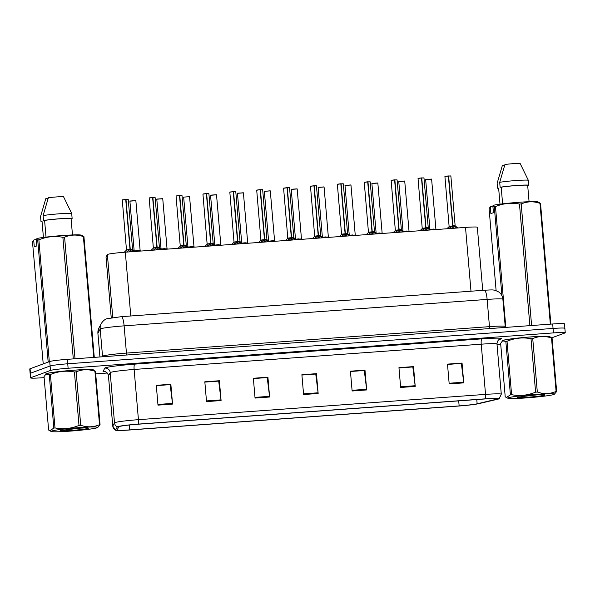 <?xml version="1.0" encoding="UTF-8"?>
<svg xmlns="http://www.w3.org/2000/svg" width="595" height="595" viewBox="0 0 595 595"><rect width="100%" height="100%" fill="white"/><g stroke="black" fill="none" stroke-linecap="round" stroke-linejoin="round"><path stroke-width="0.89" d="M106.036 257.077L111.235 317.737L106.029 257.107A14.934 0.885 -4.9 0 1 106.036 257.077L107.375 254.556A14.934 0.885 -4.9 0 1 107.688 254.377A14.934 0.885 -4.9 0 1 125.322 252.183L465.513 227.409A14.934 0.885 -4.9 0 1 477.324 227.26L482.731 290.36M46.291 373.653A23.897 1.421 175.1 0 0 45.778 373.995A23.897 1.421 175.1 0 0 45.912 374.129A23.897 1.421 175.1 0 1 45.778 373.995A23.897 1.421 175.1 0 1 46.291 373.653A23.897 1.421 175.1 0 1 71.995 370.335A23.897 1.421 175.1 0 1 93.393 369.912A23.897 1.421 175.1 0 0 71.995 370.335A23.897 1.421 175.1 0 0 46.291 373.653M502.887 340.399A23.897 1.421 175.1 0 0 502.373 340.742A23.897 1.421 175.1 0 0 502.507 340.875A23.897 1.421 175.1 0 1 502.373 340.742A23.897 1.421 175.1 0 1 502.887 340.399A23.897 1.421 175.1 0 1 528.591 337.082A23.897 1.421 175.1 0 1 549.988 336.658A23.897 1.421 175.1 0 0 528.591 337.082A23.897 1.421 175.1 0 0 502.887 340.399M119.171 426.563A15.931 0.945 -4.9 0 1 137.981 424.228L485.081 398.947A15.931 0.945 -4.9 0 1 497.68 398.791A15.931 0.945 -4.9 0 1 496.535 399.252L477.138 403.789A15.931 0.945 -4.9 0 1 459.139 405.902L129.695 429.895A15.931 0.945 -4.9 0 1 117.103 430.044A15.931 0.945 -4.9 0 1 117.111 430.007L118.844 426.756A15.931 0.945 -4.9 0 1 119.171 426.563M117.669 426.674A17.478 1.034 175.1 0 0 117.304 426.883L115.571 430.133A17.478 1.034 175.1 0 0 115.661 430.274A17.478 1.034 175.1 0 0 129.383 430.007L458.819 406.021A17.478 1.034 175.1 0 0 478.566 403.7L497.963 399.163A17.478 1.034 175.1 0 0 499.138 398.776A17.478 1.034 175.1 0 0 485.401 398.829L138.3 424.109A17.478 1.034 175.1 0 0 117.669 426.674M551.773 337.819L564.93 332.969A14.934 0.885 175.1 0 0 565.25 332.754L564.871 328.299A14.934 0.885 175.1 0 0 553.06 328.44L67.733 363.79A14.934 0.885 175.1 0 0 50.106 365.977L30.449 373.229A14.934 0.885 175.1 0 0 30.129 373.444A14.934 0.885 175.1 0 1 30.449 373.229L50.106 365.977A14.934 0.885 175.1 0 1 67.733 363.79L553.06 328.44A14.934 0.885 175.1 0 1 564.871 328.299A14.934 0.885 175.1 0 1 564.551 328.514M447.514 364.438L461.356 363.426L463.676 382.191A3.979 0.84 85.8 0 1 463.75 382.868L462.047 363.069L447.492 364.125L449.188 383.931L463.75 382.868M447.507 364.371L462.047 363.069M398.985 367.97L412.818 366.959L415.146 385.724A3.979 0.84 85.8 0 1 415.213 386.408L413.518 366.602L398.955 367.658L400.658 387.464L415.213 386.408M398.977 367.903L413.518 366.602M350.448 371.503L364.289 370.499L366.609 389.256A3.979 0.84 85.8 0 1 366.684 389.941L364.98 370.135L350.425 371.198L352.121 390.997L366.684 389.941M350.448 371.436L364.98 370.135M156.321 385.642L170.155 384.63L172.483 403.395A3.979 0.84 85.8 0 1 172.55 404.079L170.854 384.273L156.292 385.329L157.995 405.136L172.55 404.079M156.314 385.575L170.854 384.273M204.851 382.109L218.692 381.097L221.013 399.862A3.979 0.84 85.8 0 1 221.087 400.547L219.384 380.74L204.829 381.797L206.525 401.603L221.087 400.547M204.851 382.042L219.384 380.74M253.388 378.569L267.222 377.565L269.542 396.322A3.979 0.84 85.8 0 1 269.617 397.006L267.921 377.2L253.358 378.264L255.054 398.07L269.617 397.006M253.381 378.502L267.921 377.2M301.918 375.036L315.752 374.032L318.08 392.789A3.979 0.84 85.8 0 1 318.147 393.474L316.451 373.667L301.888 374.731L303.591 394.537L318.147 393.474M301.91 374.969L316.451 373.667M565.25 332.754A14.934 0.885 175.1 0 0 553.439 332.903L68.113 368.245A14.934 0.885 175.1 0 0 50.486 370.44L30.836 377.684A14.934 0.885 175.1 0 0 30.516 377.899A14.934 0.885 175.1 0 0 42.327 377.751L44.127 377.624M95.698 373.868L107.189 373.028M497.033 344.639L500.722 344.371M564.871 328.299L564.484 323.844A14.934 0.885 175.1 0 0 552.673 323.985L67.354 359.335A14.934 0.885 175.1 0 0 49.72 361.522L30.07 368.774A14.934 0.885 175.1 0 0 29.75 368.982L30.516 377.899M126.482 252.094L130.022 249.476L130.171 251.202L128.698 251.938M128.163 199.533L125.991 199.504L130.268 249.417L134.686 251.499M130.015 249.439L126.556 249.907L130.022 249.476M125.991 199.504L128.059 199.437M122.429 199.846L125.738 199.526L130.015 249.431C126.237 249.833 125.872 249.982 128.914 249.878M129.978 249L132.506 249.402M130.275 249.454L130.424 251.179L130.097 250.376M132.12 251.685L130.424 251.179M125.731 199.489L128.23 199.489L132.603 249.573L130.617 249.58M136.419 251.053C133.496 251.135 133.942 250.986 137.772 250.592L134.634 250.941L140.234 250.733L134.857 251.09M153.369 250.138L156.909 247.52L157.058 249.246L155.585 249.974M155.05 197.57L152.878 197.547L157.154 247.461L161.572 249.543M149.315 197.89L152.625 197.57L156.901 247.475L153.443 247.951L156.909 247.52M152.878 197.547L154.945 197.481M156.864 247.044L159.393 247.438L157.504 247.624M156.611 247.691L153.376 248.137L149.159 198.038L152.603 197.473M155.801 247.922C152.759 248.026 153.131 247.877 156.901 247.475L156.901 247.475M157.162 247.498L157.311 249.223L156.983 248.412M159.006 249.729L157.311 249.223M152.618 197.533L155.117 197.533L159.393 247.438M180.255 248.182L183.796 245.557L183.944 247.282L182.472 248.018M181.936 195.614L179.764 195.591L184.041 245.504L188.466 247.587M179.512 195.606L176.053 196.082L179.512 195.606L183.788 245.519L180.33 245.988L183.796 245.557M179.764 195.591L181.832 195.524M183.751 245.088L186.28 245.482L184.391 245.668M182.687 245.958C179.645 246.07 180.017 245.921 183.788 245.519L183.788 245.519M184.048 245.542L184.197 247.267L183.87 246.456M185.893 247.773L184.197 247.267M179.504 195.569L182.003 195.569L186.28 245.482M207.142 246.226L210.682 243.6L210.831 245.326L209.358 246.062M208.823 193.658L206.651 193.635L210.935 243.578L215.353 245.623M210.675 243.563L207.216 244.032L210.682 243.6M206.651 193.635L208.719 193.561M206.398 193.65L202.94 194.126L206.398 193.65L210.675 243.556C206.904 243.957 206.532 244.106 209.574 244.002M210.637 243.124L213.166 243.519L211.277 243.712M210.935 243.578L211.084 245.311L210.756 244.5M212.779 245.809L211.084 245.311M206.398 193.613L208.89 193.613L213.166 243.519M234.036 244.262L237.569 241.644L237.717 243.37L236.245 244.106M235.709 191.702L233.537 191.672L237.821 241.622L242.239 243.667M229.975 192.014L233.285 191.694L237.561 241.6L234.103 242.076L237.569 241.644M233.537 191.672L235.605 191.605M237.524 241.168L240.053 241.563L238.164 241.749M236.46 242.046C233.418 242.15 233.79 242.001 237.561 241.6L237.561 241.6M237.821 241.622L237.97 243.348L237.643 242.537M239.666 243.853L237.97 243.348M233.285 191.657L235.776 191.657L240.053 241.563M163.305 249.089C160.382 249.179 160.829 249.022 164.659 248.628L161.52 248.978L167.121 248.777L161.743 249.126M190.192 247.133C187.269 247.222 187.722 247.066 191.545 246.672L193.911 246.65M191.545 246.672L193.911 246.642L191.545 246.672M217.078 245.177C214.155 245.266 214.609 245.11 218.432 244.716L215.293 245.066L220.894 244.857L215.516 245.214M69.697 431.159A23.398 1.391 175.1 0 0 97.706 427.545A23.398 1.391 175.1 0 0 79.321 427.612A23.398 1.391 175.1 0 0 51.334 431.516A23.398 1.391 175.1 0 0 69.697 431.159M95.475 371.31A26.879 1.592 175.1 0 0 94.932 371.258C88.484 369.056 82.222 369.257 76.138 371.853A26.879 1.592 175.1 0 0 75.282 371.92A26.879 1.592 175.1 0 0 74.42 371.979C66.246 370.417 58.25 371.258 50.419 374.5A26.879 1.592 175.1 0 0 49.251 374.679L45.956 374.099L46.388 373.801A23.398 1.391 175.1 0 1 74.397 370.179A23.398 1.391 175.1 0 1 92.761 369.822L95.475 371.31L100.057 424.741L97.706 427.545M100.057 424.741A26.879 1.592 175.1 0 0 99.514 424.689L94.932 371.258M76.138 371.853L80.719 425.284C87.16 427.485 93.43 427.284 99.514 424.689M80.719 425.284A26.879 1.592 175.1 0 0 79.864 425.351A26.879 1.592 175.1 0 0 79.001 425.41L74.42 371.979M71.653 430.438A13.908 0.826 175.1 0 0 88.335 428.155A13.908 0.826 175.1 0 0 80.154 428.147L60.891 430.401A13.908 0.826 175.1 0 0 60.668 430.527A13.908 0.826 175.1 0 0 71.653 430.438M45.956 374.099L44.037 376.598L48.619 430.029L49.727 430.773L53.833 428.11L49.251 374.679M50.419 374.5L55 427.931A26.879 1.592 175.1 0 0 53.833 428.11M55 427.931C63.174 429.493 71.177 428.653 79.001 425.41M526.292 397.906A23.398 1.391 175.1 0 0 554.302 394.292A23.398 1.391 175.1 0 0 535.916 394.359A23.398 1.391 175.1 0 0 507.929 398.263A23.398 1.391 175.1 0 0 526.292 397.906M552.071 338.057A26.879 1.592 175.1 0 0 551.528 338.005C545.08 335.803 538.817 336.004 532.733 338.6A26.879 1.592 175.1 0 0 531.878 338.667A26.879 1.592 175.1 0 0 531.015 338.726C522.841 337.164 514.846 338.005 507.014 341.247A26.879 1.592 175.1 0 0 505.839 341.426L502.552 340.846L502.976 340.548A23.398 1.391 175.1 0 1 530.993 336.926A23.398 1.391 175.1 0 1 549.356 336.569L552.071 338.057L556.652 391.488L554.302 394.292M556.652 391.488A26.879 1.592 175.1 0 0 556.102 391.436L551.528 338.005M532.733 338.6L537.315 392.031C543.756 394.232 550.018 394.031 556.102 391.436M537.315 392.031A26.879 1.592 175.1 0 0 536.459 392.098A26.879 1.592 175.1 0 0 535.597 392.157L531.015 338.726M528.241 397.192A13.908 0.826 175.1 0 0 544.931 394.902A13.908 0.826 175.1 0 0 536.742 394.894L517.486 397.148A13.908 0.826 175.1 0 0 517.263 397.274A13.908 0.826 175.1 0 0 528.241 397.192M502.552 340.846L500.633 343.345L505.214 396.776L506.323 397.52L510.421 394.857L505.839 341.426M507.014 341.247L511.596 394.678A26.879 1.592 175.1 0 0 510.421 394.857M511.596 394.678C519.77 396.24 527.765 395.4 535.597 392.157M82.489 235.761L83.932 236.639A26.879 1.592 175.1 0 0 83.382 236.587C76.941 234.385 70.679 234.586 64.595 237.182A26.879 1.592 175.1 0 0 62.877 237.308C54.703 235.746 46.7 236.587 38.876 239.822L49.311 361.582A26.879 1.592 175.1 0 0 48.143 361.76L37.701 240.001L36.258 239.13L37.329 238.409A23.398 1.391 175.1 0 1 62.311 235.546A23.398 1.391 175.1 0 1 81.218 235.151L82.824 235.895M47.905 362.191L48.143 361.76M38.876 239.822A26.879 1.592 175.1 0 0 37.701 240.001M72.478 234.951L71.073 218.514A14.934 0.885 175.1 0 0 59.626 218.819A14.934 0.885 175.1 0 0 44.595 220.44L46.023 237.115M71.073 218.514L72.129 218.439A15.931 0.945 175.1 0 0 59.827 218.744A15.931 0.945 175.1 0 0 43.539 220.522L44.595 220.44M72.129 218.439L71.705 213.486A15.931 0.945 175.1 0 0 59.403 213.791A15.931 0.945 175.1 0 0 43.115 215.569L43.539 220.522M71.705 213.486L63.501 196.647A9.959 0.588 175.1 0 0 48.344 197.748L43.115 215.569M36.258 239.13L36.845 245.921L34.287 246.866L33.699 240.075L32.494 241.927L43.227 363.917M64.595 237.182L75.015 358.778M73.304 358.897L62.877 237.308M93.742 357.409L83.382 236.587M83.932 236.639L94.278 357.372M33.699 240.075L36.273 239.242M43.413 237.442L42.037 221.385L40.981 221.466A15.931 0.945 175.1 0 0 42.052 221.578M40.981 221.466L40.557 216.513L45.785 198.693L48.091 198.529M539.085 202.516L540.52 203.386A26.879 1.592 175.1 0 0 539.977 203.334C533.537 201.132 527.274 201.333 521.19 203.929A26.879 1.592 175.1 0 0 519.472 204.055C511.298 202.493 503.296 203.334 495.471 206.577A26.879 1.592 175.1 0 0 494.296 206.755L492.853 205.877L493.924 205.156A23.398 1.391 175.1 0 1 518.907 202.293A23.398 1.391 175.1 0 1 537.806 201.898L539.42 202.642M529.074 201.698L527.661 185.261A14.934 0.885 175.1 0 0 516.215 185.566A14.934 0.885 175.1 0 0 501.191 187.187L502.619 203.862M527.661 185.261L528.724 185.186A15.931 0.945 175.1 0 0 516.423 185.491A15.931 0.945 175.1 0 0 500.127 187.269L501.191 187.187M528.724 185.186L528.301 180.233A15.931 0.945 175.1 0 0 515.999 180.538A15.931 0.945 175.1 0 0 499.703 182.315L500.127 187.269M528.301 180.233L520.097 163.394A9.959 0.588 175.1 0 0 504.939 164.495L499.703 182.315M521.19 203.929L531.61 325.524M529.892 325.644L519.472 204.055M550.338 324.156L539.977 203.334M540.52 203.386L550.873 324.119M492.853 205.877L493.434 212.668L490.875 213.612L490.295 206.822L489.083 208.674L496.111 290.591M501.927 295.73L494.296 206.755M495.471 206.577L505.824 327.399M490.295 206.822L492.861 205.989M500.008 204.189L498.632 188.132L497.569 188.213A15.931 0.945 175.1 0 0 498.647 188.325M497.569 188.213L497.145 183.26L502.381 165.44L504.686 165.276M260.922 242.306L264.455 239.681L264.604 241.414L263.131 242.143M262.596 189.738L260.424 189.716L264.708 239.666L269.126 241.711M260.171 189.738L256.713 190.207L260.171 189.738L264.455 239.644L260.989 240.12L264.455 239.681M260.424 189.716L262.492 189.649M264.418 239.212L266.939 239.607L265.058 239.792M263.354 240.09C260.305 240.194 260.677 240.045 264.448 239.644L264.448 239.644M264.708 239.666L264.857 241.392L264.53 240.581M266.553 241.897L264.857 241.392M260.171 189.693L262.663 189.693L266.939 239.607M287.809 240.35L291.342 237.725L291.49 239.45L290.018 240.187M289.482 187.782L287.311 187.76L291.595 237.71L296.012 239.748M287.058 187.775L283.599 188.251L287.058 187.775L291.342 237.688L287.876 238.156L291.342 237.725M287.311 187.76L289.378 187.693M291.305 237.256L293.826 237.65L291.944 237.836M290.241 238.126C287.199 238.231 287.563 238.089 291.342 237.688L291.342 237.688M291.595 237.71L291.743 239.435L291.416 238.625M293.439 239.941L291.743 239.435M287.058 187.737L289.549 187.737L293.826 237.65M314.696 238.387L318.228 235.769L318.377 237.494L316.912 238.231M316.369 185.826L314.205 185.804L318.481 235.746L322.899 237.792M310.635 186.138L313.944 185.819L318.228 235.724L314.762 236.2L318.228 235.769M314.205 185.804L316.265 185.729M318.191 235.293L320.712 235.687L318.831 235.873M317.128 236.17C314.086 236.275 314.45 236.126 318.228 235.724L318.228 235.724M318.481 235.746L318.63 237.479L318.303 236.669M320.326 237.978L318.63 237.479M313.944 185.781L316.436 185.781L320.712 235.687M243.965 243.221C241.042 243.303 241.496 243.154 245.319 242.753L242.18 243.102L247.78 242.901L242.403 243.258M270.859 241.258C267.929 241.347 268.382 241.191 272.213 240.797L269.066 241.146L274.57 240.774L272.213 240.797L274.57 240.767L270.294 190.861L264.344 191.374L270.123 190.809M297.745 239.302C294.815 239.391 295.269 239.235 299.099 238.84L295.953 239.19L301.553 238.982L296.176 239.339M341.582 236.431L345.115 233.813L345.264 235.538L343.798 236.275M343.263 183.862L341.091 183.84L345.368 233.79L349.786 235.836M340.831 183.862L337.372 184.331L340.831 183.862L345.115 233.768L341.649 234.244L345.115 233.813M341.091 183.84L343.151 183.773M345.078 233.337L347.599 233.731L345.717 233.917M344.014 234.214C340.972 234.318 341.337 234.17 345.115 233.768L345.115 233.768M345.368 233.79L345.517 235.516L345.197 234.705M347.212 236.022L345.517 235.516M340.831 183.825L343.322 183.825L347.599 233.731M368.469 234.475L372.001 231.849L372.15 233.582L370.685 234.311M370.149 181.906L367.978 181.884L372.254 231.834L376.672 233.88M367.717 181.899L364.259 182.375L367.717 181.899L372.001 231.812L368.536 232.281L372.001 231.849M367.978 181.884L370.038 181.817M371.964 231.381L374.486 231.775L372.604 231.961M370.901 232.251C367.859 232.362 368.223 232.214 372.001 231.812L372.001 231.812M372.254 231.834L372.403 233.56L372.083 232.749M374.099 234.066L372.403 233.56M367.717 181.862L370.209 181.862L374.486 231.775M395.355 232.519L398.888 229.893L399.037 231.619L397.572 232.355M397.036 179.95L394.864 179.928L399.141 229.878L403.559 231.916M394.611 179.943L391.146 180.419L394.611 179.943L398.888 229.856L395.422 230.325L398.888 229.893M394.864 179.928L396.924 179.854M398.851 229.417L401.372 229.811L399.141 229.841M397.787 230.295C394.745 230.399 395.11 230.25 398.888 229.856L398.888 229.856M399.141 229.878L399.29 231.604L398.97 230.793M400.985 232.102L399.29 231.604M394.604 179.906L397.096 179.906L401.38 229.811L399.141 229.834M422.242 230.555L425.775 227.937L425.923 229.663L424.458 230.399M423.923 177.994L421.751 177.965L426.027 227.878L430.445 229.96M421.498 177.987L418.032 178.455L421.498 177.987L425.775 227.892L422.309 228.368L425.775 227.937M421.751 177.965L423.819 177.898M425.737 227.461L428.266 227.855L426.377 228.041M424.674 228.339C421.632 228.443 421.996 228.294 425.775 227.892L425.775 227.892M426.035 227.915L426.176 229.64L425.856 228.83M427.872 230.146L426.176 229.64M421.491 177.95L423.982 177.95L428.266 227.855M449.128 228.599L452.661 225.974L452.81 227.707L451.345 228.435M450.809 176.031L448.637 176.008L452.914 225.922L457.332 228.004M448.385 176.031L444.919 176.499L448.385 176.031L452.661 225.936L449.195 226.405L452.661 225.974M448.637 176.008L450.705 175.942M452.624 225.505L455.153 225.899L453.264 226.085M451.56 226.383C448.518 226.487 448.883 226.338 452.661 225.936L452.661 225.936M452.921 225.959L453.063 227.684L452.743 226.874M454.766 228.19L453.063 227.684M448.377 175.994L450.869 175.994L455.153 225.899M324.632 237.346C321.702 237.427 322.155 237.279 325.986 236.884L322.84 237.234L328.44 237.026L323.063 237.383M351.519 235.382C348.588 235.471 349.042 235.322 352.872 234.921L349.726 235.27L355.327 235.07L349.949 235.419M378.405 233.426C375.475 233.515 375.928 233.359 379.759 232.965L376.613 233.314L382.213 233.106L376.836 233.463M405.292 231.47C402.361 231.559 402.815 231.403 406.645 231.009L403.499 231.358L409.107 231.15L403.722 231.507M432.178 229.514C429.248 229.596 429.702 229.447 433.532 229.053L430.386 229.402L435.994 229.194L430.609 229.551M112.775 317.522L107.375 254.556M130.788 315.99L125.322 252.183M470.987 291.215L465.513 227.409M105.352 371.816A24.893 1.473 -4.9 0 1 103.091 371.339L104.824 368.089A24.893 1.473 -4.9 0 1 134.73 364.133L481.831 338.853A4.976 1.049 -94.2 0 0 481.236 344.185L134.128 369.458A19.91 1.183 175.1 0 0 110.625 372.381A19.91 1.183 175.1 0 0 110.209 372.626L108.476 375.876A19.91 1.183 175.1 0 0 108.461 375.921C107.777 371.942 104.311 371.466 104.988 371.711L105.575 371.771M481.831 338.853A24.893 1.473 -4.9 0 1 500.983 338.971A24.893 1.473 -4.9 0 1 499.726 339.329L499.339 339.418M496.981 343.992A19.91 1.183 175.1 0 0 481.236 344.185L485.535 394.388A19.91 1.183 -4.9 0 1 501.288 394.195L496.981 343.992C497.279 339.41 500.529 338.942 499.681 339.254L499.012 339.433M115.661 430.274L112.767 426.124A19.91 1.183 -4.9 0 1 112.782 426.079L114.508 422.829A19.91 1.183 -4.9 0 1 114.924 422.591A19.91 1.183 -4.9 0 1 138.434 419.668A4.976 1.049 85.8 0 1 138.3 424.109M117.304 426.883A4.976 4.968 28 0 1 114.508 422.829L110.209 372.626A4.976 4.968 -152 0 0 104.824 368.089M103.091 371.339A4.976 4.968 -152 0 1 108.476 375.876L112.782 426.079A4.976 4.968 28 0 0 115.571 430.133M485.401 398.829A4.976 1.049 -94.2 0 0 485.535 394.388L138.434 419.668L134.128 369.458A4.976 1.049 -94.2 0 1 134.73 364.133M553.439 332.903L552.673 323.985M68.113 368.245L67.354 359.335M50.486 370.44L49.72 361.522M30.836 377.684L30.07 368.774M459.139 405.902L458.708 400.866M477.138 403.789L476.781 399.55M496.535 399.252L496.475 398.538M129.695 429.895L129.279 425.009M318.08 392.789L303.532 393.853M269.542 396.322L255.002 397.386M221.013 399.862L206.465 400.918M172.483 403.395L157.935 404.451M366.609 389.256L352.062 390.313M415.146 385.724L400.599 386.78M463.676 382.191L449.128 383.247M126.832 354.999A2.492 0.528 85.8 0 1 126.445 353.08L124.117 325.852A9.959 2.097 -94.2 0 0 121.343 316.674L484.367 290.241A9.959 2.097 -94.2 0 1 487.134 299.411L124.117 325.852A19.91 1.183 175.1 0 0 100.607 328.775A19.91 1.183 175.1 0 0 100.191 329.013L102.526 356.249A19.91 1.183 -4.9 0 1 102.942 356.003A19.91 1.183 -4.9 0 1 126.445 353.08L489.469 326.648A19.91 1.183 -4.9 0 1 505.214 326.454L502.879 299.218A19.91 1.183 175.1 0 0 487.134 299.411L489.469 326.648A2.492 0.528 85.8 0 0 489.849 328.559M99.038 327.793L101.314 323.509A9.959 9.929 28 0 0 100.191 329.013L97.907 333.297L99.938 356.955L97.9 333.349L99.038 327.793A9.959 9.929 28 0 0 97.907 333.297A19.91 1.183 175.1 0 0 97.9 333.349M102.236 356.792L102.526 356.249A2.492 2.484 -152 0 1 102.511 356.769M129.725 249.647L126.49 250.093L122.273 199.994L125.716 199.437M125.738 199.526L122.273 199.994M133.711 250.822L133.778 251.566M127.099 251.298L127.159 252.049M135.794 200.694L129.903 201.162L135.861 200.649L140.137 250.562M130.06 201.013L135.69 200.604M152.625 197.57L149.159 198.038M160.598 248.859L160.665 249.61M153.986 249.342L154.046 250.086M183.498 245.735L180.263 246.174L176.053 196.082M187.485 246.903L187.551 247.646M180.873 247.386L180.94 248.13M210.385 243.772L207.149 244.218L202.94 194.126M214.371 244.947L214.438 245.69M207.759 245.43L207.826 246.174M237.271 241.815L234.036 242.262L229.826 192.163L233.262 191.597M233.285 191.694L229.826 192.163M241.265 242.991L241.325 243.734M234.646 243.467L234.713 244.218M162.68 198.737L156.79 199.206L162.576 198.648M189.567 196.781L194.007 246.813L188.63 247.17M183.803 197.101L189.463 196.685M216.454 194.818L210.563 195.286L216.52 194.781L220.797 244.686M210.719 195.138L216.349 194.729M264.158 239.859L260.922 240.306L256.713 190.207M268.152 241.027L268.211 241.778M261.532 241.511L261.599 242.254M291.044 237.896L287.809 238.342L283.599 188.251M295.038 239.071L295.098 239.815M288.419 239.554L288.486 240.298M317.938 235.94L314.696 236.386L310.486 186.287L313.922 185.729M313.944 185.819L310.486 186.287M321.925 237.115L321.984 237.859M315.305 237.591L315.372 238.342M243.34 192.862L237.457 193.33L243.236 192.773M274.57 240.767L269.29 241.295M270.227 190.906L264.47 191.226M297.113 188.95L291.23 189.411L297.18 188.905L301.457 238.811M291.379 189.262L297.009 188.853M344.825 233.984L341.582 234.43L337.372 184.331M348.811 235.151L348.871 235.903M342.192 235.635L342.259 236.386M371.711 232.028L368.469 232.474L364.259 182.375M375.698 233.195L375.757 233.947M369.079 233.679L369.145 234.423M398.598 230.064L395.355 230.51L391.146 180.419M401.372 229.819L399.49 230.005M402.584 231.239L402.644 231.983M395.965 231.723L396.032 232.466M425.485 228.108L422.242 228.554L418.032 178.455M429.471 229.283L429.538 230.027M422.852 229.759L422.919 230.51M452.371 226.152L449.128 226.598L444.919 176.499M456.358 227.32L456.424 228.071M449.746 227.803L449.805 228.547M324 186.986L318.117 187.455L323.896 186.897M350.886 185.03L345.003 185.499L350.782 184.941M377.773 183.074L371.89 183.543L377.84 183.029L382.116 232.935M372.039 183.386L377.669 182.977M404.667 181.111L398.776 181.579L404.555 181.021M431.554 179.155L425.663 179.623L431.442 179.065M499.138 398.776L501.288 394.195M112.767 426.124L108.461 375.921M101.314 323.509C103.954 319.314 106.892 318.756 106.869 318.727L121.343 316.674M505.512 327.421L505.214 326.454M484.367 290.241C493.91 289.705 492.571 289.914 495.315 290.345L498.893 292.056C501.243 293.878 502.574 296.265 502.879 299.218M126.49 250.093L124.221 252.265M132.603 249.573L135.392 251.447M140.234 250.733L140.718 251.06M129.903 201.162L134.143 250.607M153.376 248.137L151.115 250.302M159.49 247.609L162.279 249.491M180.263 246.174L178.002 248.346M186.376 245.653L189.165 247.535M176.179 195.941L179.489 195.517M207.149 244.218L204.888 246.389M213.263 243.697L216.052 245.571M203.066 193.977L206.376 193.561M234.036 242.262L231.775 244.426M240.149 241.741L242.939 243.615M167.024 248.598L162.747 198.693L156.916 199.057M167.121 248.777L167.604 249.104M156.79 199.206L161.029 248.65M194.007 246.813L194.491 247.141M183.677 197.243L187.916 246.694M220.894 244.857L221.377 245.185M210.563 195.286L214.802 244.738M51.334 431.516L49.727 430.773M507.929 398.263L506.323 397.52M260.922 240.306L258.661 242.47M267.036 239.778L269.825 241.659M256.839 190.065L260.149 189.641M287.809 238.342L285.548 240.514M293.923 237.821L296.712 239.703M283.726 188.102L287.035 187.685M314.696 236.386L312.435 238.558M320.809 235.865L323.598 237.74M247.684 242.73L243.407 192.817L237.584 193.189M247.78 242.901L248.271 243.229M237.457 193.33L241.689 242.775M274.667 240.945L275.158 241.272M264.344 191.374L268.583 240.819M301.553 238.982L302.044 239.309M291.23 189.411L295.47 238.863M341.582 234.43L339.321 236.594M347.703 233.902L350.485 235.784M337.499 184.19L340.809 183.766M368.469 232.474L366.208 234.638M374.59 231.946L377.371 233.828M364.385 182.234L367.695 181.81M395.355 230.51L393.094 232.682M401.476 229.99L404.258 231.864M391.272 180.27L394.582 179.854M422.242 228.554L419.981 230.719M428.363 228.034L431.144 229.908M418.159 178.314L421.468 177.898M449.128 226.598L446.867 228.763M455.249 226.07L458.031 227.952M445.045 176.358L448.355 175.934M328.343 236.855L324.067 186.942L318.243 187.313M328.44 237.026L328.931 237.353M318.117 187.455L322.356 236.899M355.23 234.899L350.953 184.986L345.13 185.35M355.327 235.07L355.817 235.397M345.003 185.499L349.243 234.943M382.213 233.106L382.704 233.441M371.89 183.543L376.129 232.987M409.003 230.979L404.726 181.073L398.903 181.438M409.107 231.15L409.591 231.477M398.776 181.579L403.016 231.031M435.89 229.023L431.613 179.11L425.789 179.482M435.994 229.194L436.477 229.521M425.663 179.623L429.902 229.068"/></g></svg>
